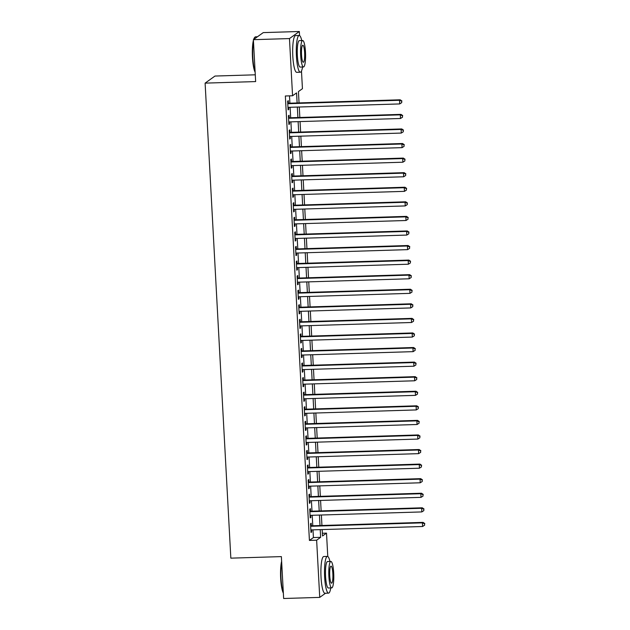 <?xml version="1.0" encoding="UTF-8"?>
<svg xmlns="http://www.w3.org/2000/svg" width="630" height="630" viewBox="0 0 630 630"><rect width="100%" height="100%" fill="white"/><g stroke="black" fill="none" stroke-linecap="round" stroke-linejoin="round"><path stroke-width="0.94" d="M255.276 74.812L214.98 76.049L205.112 83.129L230.84 558.156L281.374 556.605L283.642 598.5L319.733 597.39L316.638 540.201L320.639 537.327L320.221 529.641M205.112 83.129L255.646 81.577L253.378 39.682L263.245 32.61L299.337 31.5L299.557 35.571M301.479 71.04L302.439 88.696L298.431 91.563L299.053 102.91M322.355 533.248L326.505 533.122L327.773 556.495M311.33 525.806L311.189 523.254L310.519 523.735L310.992 532.476L311.661 531.996L311.551 529.909M310.535 511.237L310.401 508.686L309.732 509.166L310.204 517.907L310.873 517.427L310.763 515.332M309.747 496.66L309.613 494.117L308.944 494.589L309.417 503.331L310.086 502.858L309.968 500.763M308.96 482.092L308.818 479.54L308.157 480.021L308.629 488.762L309.298 488.281L309.18 486.195M308.172 467.523L308.031 464.972L307.369 465.452L307.842 474.193L308.503 473.713L308.393 471.618M307.385 452.946L307.243 450.395L306.574 450.875L307.046 459.616L307.716 459.144L307.605 457.049M306.589 438.378L306.456 435.826L305.786 436.306L306.259 445.048L306.928 444.567L306.818 442.481M305.802 423.809L305.668 421.257L304.999 421.73L305.471 430.479L306.141 429.999L306.023 427.904M305.014 409.232L304.873 406.681L304.211 407.161L304.684 415.902L305.345 415.43L305.235 413.335M304.227 394.663L304.085 392.112L303.416 392.592L303.896 401.334L304.558 400.853L304.447 398.759M303.432 380.095L303.298 377.543L302.628 378.016L303.101 386.765L303.77 386.284L303.66 384.19M302.644 365.518L302.51 362.967L301.841 363.447L302.313 372.188L302.983 371.716L302.865 369.621M301.857 350.949L301.723 348.398L301.053 348.878L301.526 357.62L302.195 357.139L302.077 355.044M301.069 336.381L300.927 333.829L300.266 334.302L300.738 343.051L301.4 342.57L301.29 340.476M300.282 321.804L300.14 319.252L299.47 319.733L299.951 328.474L300.612 328.002L300.502 325.907M299.486 307.235L299.352 304.684L298.683 305.164L299.155 313.905L299.825 313.425L299.715 311.33M298.699 292.659L298.565 290.115L297.895 290.587L298.368 299.337L299.037 298.856L298.919 296.761M297.911 278.09L297.769 275.538L297.108 276.019L297.58 284.76L298.25 284.287L298.132 282.193M297.124 263.521L296.982 260.97L296.32 261.45L296.793 270.191L297.454 269.711L297.344 267.616M296.336 248.945L296.195 246.401L295.525 246.873L295.998 255.623L296.667 255.142L296.557 253.047M295.541 234.376L295.407 231.824L294.738 232.305L295.21 241.046L295.88 240.566L295.769 238.479M294.753 219.807L294.62 217.255L293.95 217.736L294.423 226.477L295.092 225.997L294.974 223.902M293.966 205.23L293.824 202.687L293.163 203.159L293.635 211.9L294.305 211.428L294.186 209.333M293.178 190.662L293.037 188.11L292.367 188.59L292.848 197.332L293.509 196.851L293.399 194.764M292.391 176.093L292.249 173.541L291.58 174.022L292.052 182.763L292.722 182.283L292.611 180.188M291.595 161.516L291.462 158.973L290.792 159.445L291.265 168.186L291.934 167.714L291.816 165.619M290.808 146.947L290.674 144.396L290.005 144.876L290.477 153.618L291.147 153.137L291.029 151.05M290.02 132.379L289.879 129.827L289.217 130.308L289.69 139.049L290.351 138.569L290.241 136.474M289.233 117.802L289.091 115.251L288.422 115.731L288.902 124.472L289.564 124L289.454 121.905M297.116 102.966L296.565 92.901L292.564 95.768L285.351 95.988L309.417 540.422L313.417 537.555L313 529.861M312.779 525.759L312.212 515.293M311.992 511.19L311.425 500.716M311.204 496.621L310.637 486.147M310.409 482.044L309.842 471.579M309.621 467.476L309.054 457.002M308.834 452.907L308.267 442.433M308.046 438.33L307.479 427.865M307.259 423.762L306.692 413.288M306.464 409.193L305.897 398.719M305.676 394.616L305.109 384.142M304.889 380.048L304.322 369.574M304.101 365.479L303.534 355.005M303.314 350.902L302.739 340.428M302.518 336.333L301.951 325.86M301.731 321.757L301.164 311.291M300.943 307.188L300.376 296.714M300.156 292.619L299.589 282.145M299.36 278.043L298.793 267.577M298.573 263.474L298.006 253M297.785 248.905L297.218 238.431M296.998 234.328L296.431 223.863M296.21 219.76L295.643 209.286M295.415 205.191L294.848 194.717M294.627 190.614L294.06 180.148M293.84 176.046L293.273 165.572M293.052 161.477L292.485 151.003M292.265 146.9L291.698 136.434M291.469 132.331L290.902 121.858M290.682 117.763L290.115 107.289M289.894 103.186L289.501 95.862M288.438 103.233L288.304 100.682L287.634 101.162L288.107 109.903L288.776 109.423L288.666 107.336M253.378 39.682L289.469 38.572L299.337 31.5M325.521 593.24L319.733 597.39M309.417 540.422L316.638 540.201M292.564 95.768L289.469 38.572M320.001 525.538L319.434 515.064M319.205 510.969L318.638 500.496M318.418 496.401L317.851 485.927M317.63 481.824L317.063 471.35M316.843 467.255L316.276 456.781M316.055 452.679L315.488 442.213M315.26 438.11L314.693 427.636M314.472 423.541L313.905 413.067M313.685 408.965L313.118 398.499M312.897 394.396L312.33 383.922M312.11 379.827L311.543 369.353M311.315 365.25L310.748 354.784M310.527 350.682L309.96 340.208M309.739 336.113L309.173 325.639M308.952 321.536L308.385 311.07M308.164 306.967L307.598 296.494M307.369 292.399L306.802 281.925M306.582 277.822L306.015 267.356M305.794 263.253L305.227 252.78M305.007 248.685L304.44 238.211M304.211 234.108L303.644 223.642M303.424 219.539L302.857 209.066M302.636 204.97L302.069 194.497M301.849 190.394L301.282 179.92M301.061 175.825L300.494 165.351M300.266 161.256L299.699 150.783M299.478 146.68L298.911 136.206M298.691 132.111L298.124 121.637M297.903 117.534L297.336 107.069M322.158 529.578L322.505 535.988L326.505 533.122M299.274 107.005L299.841 117.479M300.061 121.582L300.628 132.048M300.849 136.151L301.416 146.625M301.636 150.72L302.203 161.193M302.432 165.296L302.998 175.762M303.219 179.865L303.786 190.339M304.007 194.434L304.573 204.907M304.794 209.01L305.361 219.476M305.582 223.579L306.148 234.053M306.377 238.148L306.944 248.622M307.164 252.725L307.731 263.19M307.952 267.293L308.519 277.767M308.739 281.862L309.306 292.336M309.527 296.439L310.094 306.904M310.322 311.007L310.889 321.481M311.11 325.576L311.677 336.05M311.897 340.153L312.464 350.627M312.685 354.721L313.252 365.195M313.48 369.29L314.047 379.764M314.268 383.867L314.835 394.341M315.055 398.436L315.622 408.909M315.843 413.012L316.41 423.478M316.63 427.581L317.197 438.055M317.425 442.15L317.993 452.623M318.213 456.726L318.78 467.192M319 471.295L319.567 481.769M319.788 485.864L320.355 496.338M320.575 500.44L321.142 510.906M321.371 515.009L321.938 525.483M313.417 537.555L320.639 537.327M288.083 109.447L288.776 109.423M288.871 124.015L289.564 124M289.666 138.592L290.351 138.569M290.454 153.161L291.147 153.137M291.241 167.73L291.934 167.714M292.029 182.306L292.722 182.283M292.816 196.875L293.509 196.851M293.611 211.444L294.305 211.428M294.399 226.02L295.092 225.997M295.186 240.589L295.88 240.566M295.974 255.166L296.667 255.142M296.769 269.734L297.454 269.711M297.557 284.303L298.25 284.287M298.344 298.88L299.037 298.856M299.132 313.449L299.825 313.425M299.919 328.017L300.612 328.002M300.715 342.594L301.4 342.57M301.502 357.163L302.195 357.139M302.29 371.731L302.983 371.716M303.077 386.308L303.77 386.284M303.865 400.877L304.558 400.853M304.66 415.446L305.345 415.43M305.448 430.022L306.141 429.999M306.235 444.591L306.928 444.567M307.023 459.16L307.716 459.144M307.81 473.736L308.503 473.713M308.606 488.305L309.298 488.281M309.393 502.874L310.086 502.858M310.18 517.451L310.873 517.427M310.968 532.019L311.661 531.996M287.776 103.714L399.522 100.28L399.719 103.926L287.973 107.352M287.752 103.257L400.184 99.8L399.522 100.28L401.656 101.17L401.735 102.627L401.656 101.17M401.924 100.981L400.184 99.8M399.719 103.926L401.735 102.627M255.134 72.143A17.939 3.355 -91.8 0 1 252.472 57.535A17.939 3.355 -91.8 0 1 253.41 40.344M253.646 39.485A17.939 3.355 -91.8 0 1 254.552 37.619L254.953 37.17A18.38 3.433 88.2 0 0 253.977 39.249M257.457 36.761L255.599 36.816A18.38 3.433 88.2 0 0 254.953 37.17M253.473 41.462A18.38 3.433 88.2 0 0 252.827 57.574A18.38 3.433 88.2 0 0 255.103 71.6M301.738 40.548A18.38 3.433 88.2 0 0 299.195 35.477A18.38 3.433 88.2 0 0 296.423 56.235A18.38 3.433 88.2 0 0 300.321 72.222A18.38 3.433 88.2 0 0 302.55 67.001M299.195 35.477L295.588 35.587A18.38 3.433 88.2 0 0 292.816 56.346A18.38 3.433 88.2 0 0 296.714 72.332L300.321 72.222M303.487 66.969L300.163 67.071A13.23 2.473 -91.8 0 1 297.36 55.566A13.23 2.473 -91.8 0 1 299.352 40.619L302.676 40.517A13.23 2.473 88.2 0 0 300.683 55.464A13.23 2.473 88.2 0 0 303.487 66.969A13.23 2.473 88.2 0 0 305.479 52.022A13.23 2.473 88.2 0 0 302.676 40.517M301.534 54.857A8.529 1.591 88.2 0 0 303.345 62.268A8.529 1.591 88.2 0 0 304.629 52.636A8.529 1.591 88.2 0 0 302.817 45.218A8.529 1.591 88.2 0 0 301.534 54.857M283.342 593.074A17.939 3.355 -91.8 0 1 280.681 578.466A17.939 3.355 -91.8 0 1 281.626 561.275M281.681 562.385A18.38 3.433 88.2 0 0 281.035 578.505A18.38 3.433 88.2 0 0 283.319 592.531M329.947 561.48A18.38 3.433 88.2 0 0 327.411 556.408A18.38 3.433 88.2 0 0 324.639 577.167A18.38 3.433 88.2 0 0 328.537 593.145A18.38 3.433 88.2 0 0 330.758 587.932M327.411 556.408L323.796 556.518A18.38 3.433 88.2 0 0 321.032 577.277A18.38 3.433 88.2 0 0 324.93 593.263L328.537 593.145M331.703 587.9L328.38 588.003A13.23 2.473 -91.8 0 1 325.576 576.497A13.23 2.473 -91.8 0 1 327.568 561.551L330.892 561.448A13.23 2.473 88.2 0 0 328.892 576.395A13.23 2.473 88.2 0 0 331.703 587.9A13.23 2.473 88.2 0 0 333.695 572.953A13.23 2.473 88.2 0 0 330.892 561.448M329.75 575.788A8.529 1.591 88.2 0 0 331.553 583.199A8.529 1.591 88.2 0 0 332.845 573.568A8.529 1.591 88.2 0 0 331.034 566.149A8.529 1.591 88.2 0 0 329.75 575.788M288.564 118.282L400.31 114.849L400.507 118.495L288.76 121.929M288.54 117.826L400.979 114.377L400.31 114.849L402.444 115.747L402.523 117.204L402.444 115.747M402.712 115.55L400.979 114.377M400.507 118.495L402.523 117.204M289.351 132.851L401.097 129.426L401.294 133.064L289.548 136.497M289.327 132.394L401.767 128.945L401.097 129.426L403.231 130.315L403.31 131.772L403.231 130.315M403.499 130.126L401.767 128.945M401.294 133.064L403.31 131.772M290.139 147.428L401.885 143.994L402.082 147.64L290.336 151.066M290.115 146.971L402.554 143.514L401.885 143.994L404.027 144.884L404.106 146.341L404.027 144.884M404.295 144.695L402.554 143.514M402.082 147.64L404.106 146.341M290.934 161.997L402.68 158.571L402.877 162.209L291.131 165.643M290.902 161.54L403.342 158.091L402.68 158.571L404.814 159.461L404.893 160.918L404.814 159.461M405.082 159.264L403.342 158.091M402.877 162.209L404.893 160.918M291.721 176.565L403.468 173.14L403.665 176.778L291.918 180.212M291.698 176.109L404.137 172.659L403.468 173.14L405.602 174.03L405.681 175.487L405.602 174.03M405.87 173.841L404.137 172.659M403.665 176.778L405.681 175.487M292.509 191.142L404.255 187.709L404.452 191.355L292.706 194.78M292.485 190.685L404.925 187.236L404.255 187.709L406.389 188.598L406.468 190.063L406.389 188.598M406.657 188.409L404.925 187.236M404.452 191.355L406.468 190.063M293.296 205.711L405.043 202.285L405.24 205.923L293.493 209.357M293.273 205.254L405.712 201.805L405.043 202.285L407.177 203.175L407.263 204.632L407.177 203.175M407.445 202.986L405.712 201.805M405.24 205.923L407.263 204.632M294.084 220.28L405.83 216.854L406.027 220.5L294.289 223.926M294.06 219.823L406.5 216.373L405.83 216.854L407.972 217.744L408.051 219.201L407.972 217.744M408.24 217.555L406.5 216.373M406.027 220.5L408.051 219.201M294.879 234.856L406.626 231.423L406.822 235.069L295.076 238.494M294.856 234.399L407.287 230.95L406.626 231.423L408.76 232.32L408.838 233.777L408.76 232.32M409.027 232.123L407.287 230.95M406.822 235.069L408.838 233.777M295.667 249.425L407.413 245.999L407.61 249.637L295.864 253.071M295.643 248.968L408.083 245.519L407.413 245.999L409.547 246.889L409.626 248.346L409.547 246.889M409.815 246.7L408.083 245.519M407.61 249.637L409.626 248.346M296.454 263.994L408.201 260.568L408.397 264.214L296.651 267.64M296.431 263.537L408.87 260.088L408.201 260.568L410.335 261.458L410.413 262.915L410.335 261.458M410.602 261.269L408.87 260.088M408.397 264.214L410.413 262.915M297.242 278.57L408.988 275.137L409.185 278.783L297.439 282.209M297.218 278.113L409.658 274.664L408.988 275.137L411.13 276.034L411.209 277.491L411.13 276.034M411.39 275.838L409.658 274.664M409.185 278.783L411.209 277.491M298.037 293.139L409.776 289.713L409.98 293.352L298.234 296.785M298.006 292.682L410.445 289.233L409.776 289.713L411.918 290.603L411.996 292.06L411.918 290.603M412.185 290.414L410.445 289.233M409.98 293.352L411.996 292.06M298.825 307.716L410.571 304.282L410.768 307.928L299.022 311.354M298.801 307.259L411.233 303.802L410.571 304.282L412.705 305.172L412.784 306.629L412.705 305.172M412.973 304.983L411.233 303.802M410.768 307.928L412.784 306.629M299.612 322.284L411.358 318.851L411.555 322.497L299.809 325.923M299.589 321.828L412.028 318.378L411.358 318.851L413.493 319.749L413.571 321.205L413.493 319.749M413.76 319.552L412.028 318.378M411.555 322.497L413.571 321.205M300.4 336.853L412.146 333.427L412.343 337.066L300.597 340.499M300.376 336.396L412.815 332.947L412.146 333.427L414.28 334.317L414.359 335.774L414.28 334.317M414.548 334.128L412.815 332.947M412.343 337.066L414.359 335.774M301.187 351.43L412.933 347.996L413.13 351.642L301.384 355.068M301.164 350.973L413.603 347.516L412.933 347.996L415.076 348.886L415.154 350.343L415.076 348.886M415.335 348.697L413.603 347.516M413.13 351.642L415.154 350.343M301.983 365.998L413.729 362.565L413.926 366.211L302.18 369.637M301.951 365.542L414.39 362.092L413.729 362.565L415.863 363.463L415.942 364.92L415.863 363.463M416.131 363.266L414.39 362.092M413.926 366.211L415.942 364.92M302.77 380.567L414.516 377.142L414.713 380.78L302.967 384.213M302.746 380.111L415.178 376.661L414.516 377.142L416.651 378.031L416.729 379.488L416.651 378.031M416.918 377.842L415.178 376.661M414.713 380.78L416.729 379.488M303.558 395.144L415.304 391.71L415.501 395.356L303.755 398.782M303.534 394.687L415.973 391.23L415.304 391.71L417.438 392.6L417.517 394.057L417.438 392.6M417.706 392.411L415.973 391.23M415.501 395.356L417.517 394.057M304.345 409.713L416.091 406.279L416.288 409.925L304.542 413.359M304.322 409.256L416.761 405.807L416.091 406.279L418.226 407.177L418.304 408.634L418.226 407.177M418.493 406.98L416.761 405.807M416.288 409.925L418.304 408.634M305.133 424.281L416.879 420.856L417.076 424.494L305.329 427.927M305.109 423.825L417.548 420.375L416.879 420.856L419.021 421.746L419.1 423.202L419.021 421.746M419.289 421.557L417.548 420.375M417.076 424.494L419.1 423.202M305.928 438.858L417.674 435.424L417.871 439.071L306.125 442.496M305.897 438.401L418.336 434.944L417.674 435.424L419.808 436.314L419.887 437.771L419.808 436.314M420.076 436.125L418.336 434.944M417.871 439.071L419.887 437.771M306.716 453.427L418.462 449.993L418.659 453.639L306.912 457.073M306.692 452.97L419.131 449.521L418.462 449.993L420.596 450.891L420.675 452.348L420.596 450.891M420.864 450.694L419.131 449.521M418.659 453.639L420.675 452.348M307.503 467.995L419.249 464.57L419.446 468.208L307.7 471.642M307.479 467.539L419.919 464.09L419.249 464.57L421.383 465.46L421.462 466.917L421.383 465.46M421.651 465.271L419.919 464.09M419.446 468.208L421.462 466.917M308.291 482.572L420.037 479.139L420.234 482.785L308.487 486.21M308.267 482.115L420.706 478.658L420.037 479.139L422.179 480.028L422.258 481.485L422.179 480.028M422.439 479.84L420.706 478.658M420.234 482.785L422.258 481.485M309.078 497.141L420.824 493.715L421.029 497.353L309.283 500.787M309.054 496.684L421.494 493.235L420.824 493.715L422.966 494.605L423.045 496.062L422.966 494.605M423.234 494.408L421.494 493.235M421.029 497.353L423.045 496.062M309.873 511.71L421.62 508.284L421.816 511.922L310.07 515.356M309.85 511.253L422.281 507.804L421.62 508.284L423.754 509.174L423.833 510.631L423.754 509.174M424.022 508.985L422.281 507.804M421.816 511.922L423.833 510.631M310.661 526.286L422.407 522.853L422.604 526.499L310.858 529.924M310.637 525.83L423.077 522.38L422.407 522.853L424.541 523.743L424.62 525.207L424.541 523.743M424.809 523.554L423.077 522.38M422.604 526.499L424.62 525.207"/></g></svg>
